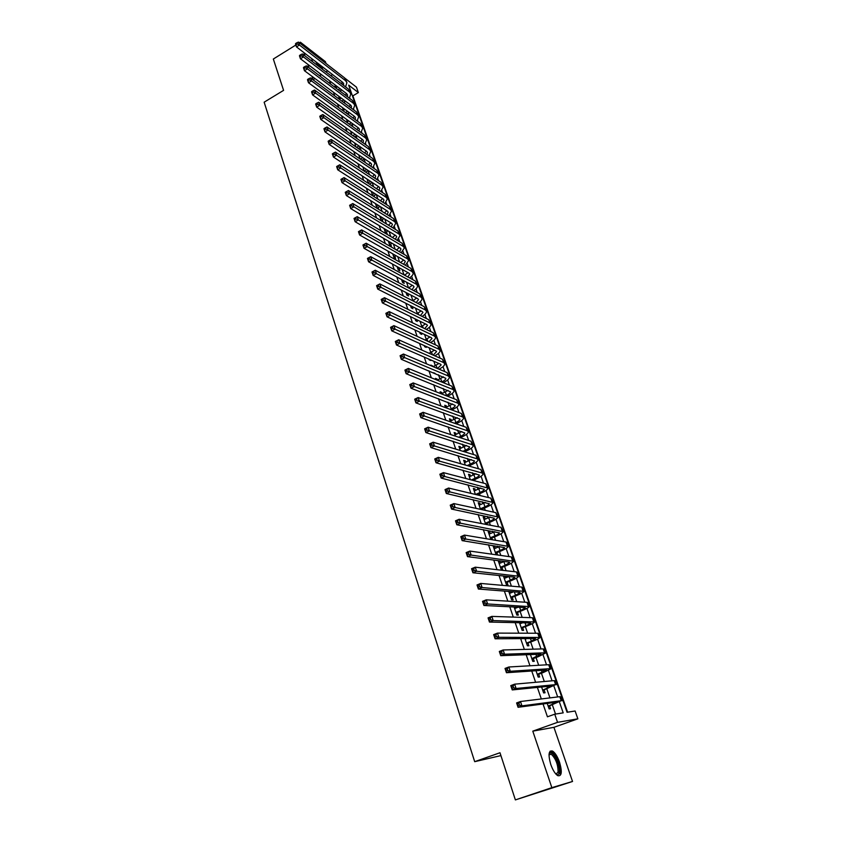 <?xml version="1.0" encoding="UTF-8"?>
<svg xmlns="http://www.w3.org/2000/svg" width="842" height="842" viewBox="0 0 842 842"><rect width="100%" height="100%" fill="white"/><g stroke="black" fill="none" stroke-linecap="round" stroke-linejoin="round"><path stroke-width="1.26" d="M559.551 762.221C557.478 756.505 555.152 752.79 552.552 751.075C548.626 750.159 548.026 754.611 550.752 764.441C552.815 770.167 555.141 773.903 557.741 775.65C561.719 776.534 562.33 772.051 559.551 762.221M322.918 69.591L321.286 65.939M311.835 58.687L312.414 61.561M345.167 78.411L356.471 87.168L358.366 92.588L348.683 85.126L567.055 712.269L575.118 711.006L577.854 718.826L557.551 722.341L554.741 714.184L563.203 712.869L559.488 702.186M553.931 727.32L532.786 731.151L551.847 787.649L515.378 799.9L572.528 781.471L553.931 727.32L577.854 718.826M500.906 755.6L474.688 761.673L264.146 102.198L283.575 90.368L273.334 59.024L295.847 45.026M326.033 63.487L325.401 61.645L300.383 42.205L301.026 44.1M567.592 712.185L352.882 95.841L358.366 92.588M318.686 72.538L321.212 74.812M551.847 787.649L572.528 781.471M299.384 42.826L300.383 42.205M547.237 703.417L549.121 708.911L550.552 708.701L549.594 705.901M541.595 686.998L543.637 692.934L545.069 692.766L544.111 689.998M535.996 670.716L538.185 677.084L539.638 676.968L538.691 674.221M530.449 654.581L532.786 661.38L534.249 661.307L533.302 658.581M524.955 638.594L527.439 645.803L528.902 645.772L527.966 643.067M519.503 622.733L522.124 630.363L523.598 630.374L522.672 627.69M514.104 607.008L516.862 615.049L518.346 615.102L517.43 612.439M508.778 591.431L511.641 599.862L513.136 599.957L512.22 597.315M503.432 575.981L506.463 584.801L507.968 584.937L507.063 582.317M500.422 563.035L499.78 561.161L498.275 560.961L501.337 569.866L502.842 570.045L501.948 567.445M495.349 548.268L494.728 546.458L493.212 546.226L496.148 554.794M490.307 533.628L489.707 531.881L488.181 531.607L490.897 539.512M485.308 519.104L484.729 517.42L483.203 517.104L485.697 524.366M480.35 504.695L479.793 503.074L478.256 502.727L480.529 509.336M475.435 490.412L474.899 488.844L473.351 488.465L475.414 494.443M470.562 476.235L470.036 474.73L468.489 474.309L470.331 479.677M465.721 462.174L465.226 460.732L463.668 460.279L465.3 465.037M460.921 448.228L460.437 446.839L458.879 446.355L460.311 450.512M456.164 434.398L455.701 433.062L454.133 432.535L455.354 436.103M451.438 420.674L450.996 419.39L449.418 418.832L450.449 421.821M446.755 407.054L446.334 405.823L444.755 405.244L445.576 407.654L452.617 403.981M442.103 393.54L441.703 392.372L440.113 391.751L440.755 393.603M437.493 380.142L437.103 379.026L435.514 378.374L435.956 379.668M432.809 366.523L430.946 365.091L431.209 365.849M433.588 372.753L435.177 373.416M428.094 352.851L426.494 352.135M428.894 359.113L429.136 359.808L430.736 360.502L430.494 359.808M424.242 345.578L424.621 346.683L426.22 347.399L425.841 346.304M419.632 332.158L420.137 333.642L421.747 334.4L421.242 332.916M415.053 318.834L415.695 320.718L417.306 321.497L416.664 319.623M410.517 305.646L411.285 307.877L412.906 308.698L412.138 306.467M406.002 292.521L406.907 295.153L408.528 295.984L407.77 293.774M401.539 279.512L402.56 282.512L404.192 283.375L403.434 281.186M397.098 266.609L398.255 269.966L399.887 270.871L399.14 268.682M392.698 253.81L393.972 257.526L395.614 258.452L394.866 256.284M388.33 241.107L389.73 245.169L391.372 246.117L390.635 243.97M384.005 228.498L385.52 232.908L387.162 233.887L386.425 231.76M379.7 215.994L381.331 220.741L382.984 221.741L382.257 219.625M375.437 203.575L377.069 208.332M371.196 191.26L372.785 195.86M366.996 179.03L368.533 183.493M362.828 166.905L364.312 171.221M358.692 154.865L360.123 159.033M354.587 142.919L355.966 146.94M352.293 132.552L350.546 131.163L351.84 134.941M348.356 121.111L346.62 119.732L347.746 123.037M344.441 109.765L342.715 108.397L343.683 111.218M340.568 98.493L338.852 97.146L339.652 99.482M352.882 95.841L352.24 95.346M329.569 80.758L330.717 84.126M333.527 92.336L334.727 95.841M337.526 103.998L338.768 107.639M341.547 115.754L342.841 119.522M345.609 127.584L346.946 131.499M349.693 139.519L351.082 143.572M353.808 151.539L355.25 155.728M357.955 163.643L359.439 167.99M362.134 175.852L363.67 180.335M366.354 188.145L367.933 192.786M370.596 200.543L372.238 205.322M374.869 213.026L376.563 217.962M379.184 225.614L380.931 230.708M383.531 238.297L385.331 243.548M387.909 251.084L389.762 256.494M392.319 263.967L394.235 269.535M396.771 276.955L398.74 282.691M401.255 290.037L403.276 295.942M405.77 303.236L407.854 309.309M410.328 316.529L412.464 322.781M414.917 329.938L417.116 336.358M419.548 343.452L421.81 350.051M424.21 357.071L426.536 363.86M428.915 370.806L431.304 377.774M433.662 384.657L436.114 391.804M438.44 398.613L440.955 405.949M443.26 412.685L445.839 420.221M448.123 426.883L450.775 434.609M453.028 441.187L455.743 449.112M457.964 455.617L460.753 463.742M462.953 470.162L465.805 478.488M467.973 484.834L470.899 493.37M473.046 499.632L476.035 508.368M478.151 514.546L481.224 523.503M483.308 529.597L486.455 538.764M488.507 544.774L491.728 554.162M493.749 560.077L497.043 569.697M499.043 575.518L502.411 585.358M504.369 591.084L507.821 601.156M509.757 606.787L513.283 617.102M515.178 622.638L518.788 633.184M520.651 638.615L524.345 649.403M526.176 654.739L529.955 665.769M531.744 671.011L535.617 682.294M537.375 687.419L541.322 698.955M543.037 703.975L547.437 716.805L554.741 714.184M555.52 714.058L552.363 704.901M549.952 697.892L546.868 688.977M544.3 681.515L541.427 673.2M538.691 665.264L536.028 657.549M533.144 649.171L530.681 642.025M527.629 633.205L525.366 626.637M522.177 617.386L520.103 611.387M516.767 601.704L514.883 596.252M511.399 586.148L509.705 581.243M506.084 570.739L504.579 566.361M503.053 561.951L502.821 561.267M500.811 555.446L499.485 551.605M497.959 547.174L497.622 546.205M495.58 540.29L494.433 536.964M492.896 532.523L492.465 531.26M490.402 525.261L489.423 522.44M487.886 517.988L487.35 516.441M485.255 510.357L484.455 508.042M482.919 503.579L482.287 501.748M480.161 495.58L479.53 493.759M477.982 489.286L477.256 487.181M475.098 480.929L474.635 479.582M473.099 475.109L472.278 472.73M470.089 466.394L469.794 465.531M468.247 461.037L467.331 458.395M463.426 447.081L462.426 444.176M458.658 433.241L457.564 430.073M453.912 419.505L452.733 416.085M449.218 405.886L447.955 402.213M444.555 392.372L443.208 388.446M439.934 378.963L438.493 374.795M435.335 365.66L433.819 361.26M430.788 352.451L429.188 347.82M426.262 339.358L424.589 334.495M421.779 326.359L420.032 321.265M417.337 313.466L415.506 308.151M412.917 300.668L411.012 295.132M408.507 287.869L406.56 282.207M404.034 274.892L402.129 269.398M399.592 262.02L397.75 256.673M395.182 249.243L393.393 244.054M390.804 236.56L389.078 231.539M386.467 223.983L384.783 219.109M382.163 211.5L380.531 206.774M377.89 199.112L376.311 194.534M373.648 186.819L372.164 182.525M369.438 174.62L368.101 170.747M365.26 162.517L364.07 159.064M361.123 150.497L360.071 147.455M357.008 138.572L356.092 135.941M352.924 126.742L352.156 124.5M348.872 114.986L348.23 113.144M344.852 103.324L344.346 101.871M340.852 91.757L340.484 90.683M336.716 87.294L335.011 85.968L335.653 87.842M370.185 184.577L369.922 183.788M374.437 196.923L374.006 195.649M378.721 209.363L378.111 207.595M487.223 524.65L486.844 523.545M492.423 539.764L491.833 538.059M497.664 555.004L496.864 552.689M505.547 577.917L504.937 576.139M510.715 592.926L510.241 591.547M515.925 608.071L515.588 607.093M521.177 623.333L520.977 622.764M532.786 731.151L557.551 722.341M330.885 75.685L332.622 74.633M311.856 76.212L313.056 79.758L315.024 78.569M319.623 75.78L321.486 74.654M325.98 71.928L327.717 70.875M303.888 52.593L305.014 55.909M307.856 64.36L309.025 67.813M515.378 799.9L499.98 752.748L474.688 761.673M557.678 696.944L553.952 686.219M552.068 680.81L548.458 670.39M546.521 664.812L543.006 654.697M541.017 648.961L537.606 639.141M535.554 633.237L532.249 623.701M530.144 617.649L526.934 608.408M524.787 602.188L521.672 593.231M519.461 586.863L516.451 578.191M514.188 571.665L511.273 563.266M508.957 556.604L506.137 548.468M503.769 541.659L501.043 533.786M498.622 526.839L495.98 519.23M493.528 512.147L490.97 504.8M488.465 497.569L486.002 490.476M483.445 483.119L481.077 476.267M478.466 468.773L476.183 462.184M473.53 454.554L471.331 448.207M468.636 440.45L466.521 434.335M463.784 426.462L461.742 420.579M458.964 412.58L457.006 406.939M454.185 398.813L452.301 393.393M449.449 385.162L447.639 379.963M444.744 371.617L443.018 366.638M440.082 358.176L438.429 353.419M435.451 344.841L433.872 340.294M430.851 331.611L429.357 327.275M426.305 318.476L424.873 314.361M421.779 305.457L420.421 301.541M417.295 292.532L416.001 288.817M412.843 279.712L411.622 276.197M408.423 266.988L407.275 263.672M404.044 254.358L402.96 251.232M399.697 241.833L398.676 238.896M395.372 229.392L394.424 226.656M391.088 217.057L390.204 214.5M386.846 204.806L386.015 202.427M382.626 192.66L381.858 190.46M378.437 180.588L377.732 178.567M374.28 168.621L373.637 166.769M370.154 156.738L369.575 155.065M366.06 144.94L365.533 143.435M361.997 133.236L361.534 131.899M357.966 121.606L357.555 120.438M353.956 110.07L353.608 109.06M349.977 98.619L349.683 97.767M346.03 87.252L345.799 86.558M341.01 83.411L342.536 82.495M335.674 87.852L336.695 87.242M339.494 99.009L340.536 98.398M343.357 110.249L344.399 109.628M347.241 121.564L348.293 120.943M351.156 132.952L352.219 132.341M355.103 144.435L356.019 143.908M359.081 156.002L359.776 155.602M431.841 366.112L432.546 365.775M435.935 379.584L437.103 379.026M440.524 392.94L441.703 392.372M445.144 406.391L446.334 405.823M449.807 419.947L450.996 419.39M454.501 433.619L455.701 433.062M459.237 447.386L460.437 446.839M464.005 461.279L465.226 460.732M468.826 475.277L470.036 474.73M473.667 489.381L474.899 488.844M478.561 503.611L479.793 503.074M483.487 517.956L484.729 517.42M488.455 532.407L489.707 531.881M493.475 546.984L494.728 546.458M498.517 561.688L499.78 561.161M503.611 576.496L504.6 576.096M338.21 89.768L340.042 88.673M335.726 87.894L337.547 86.8M341.715 89.947L339.894 91.031M341.642 83.895L342.61 82.295M343.494 85.316L343.662 83.726L342.799 82.442L296.468 46.899L295.479 43.952L296.068 44.689L297.258 43.952L296.858 42.774L295.668 43.51M296.858 42.774L298.447 42.1L344.652 77.938L346.715 82.063M298.447 42.1L299.447 45.047L345.63 80.737L346.925 82.653L345.546 86.873M297.258 43.952L299.447 45.047L296.468 46.899L296.068 44.689M318.265 63.613L320.634 67.844M319.15 66.707L315.708 61.655M312.866 59.477L311.94 59.687M321.328 68.37L319.181 64.318M549.058 754.19L549.952 752.958C553.299 750.369 560.846 766.536 559.162 772.693C558.678 774.661 557.657 775.187 556.099 774.293M555.899 774.072L558.057 772.272C558.183 764.799 555.909 758.758 551.226 754.148L549.037 754.485M559.919 774.019C561.425 768.346 555.857 753.653 551.426 751.548L550.121 751.159M341.852 101.114L343.789 99.966M339.526 99.103L341.252 98.082M345.462 101.208L343.536 102.356M345.43 95.199L346.483 93.546M347.346 96.641L347.567 94.978L346.704 93.715L300.447 58.761L299.457 55.782L300.057 56.561L301.247 55.825L300.847 54.635L299.657 55.372M300.847 54.635L302.436 53.941L348.567 89.189L350.63 93.315M302.436 53.941L303.436 56.919L349.556 92.01L350.83 93.894L349.367 98.156M301.247 55.825L303.436 56.919L300.447 58.761L300.057 56.561M345.504 112.544L347.557 111.333M343.399 110.376L344.978 109.449M349.23 112.565L347.188 113.765M349.241 106.587L350.388 104.882M351.23 108.05L351.493 106.313L350.63 105.061L304.457 70.707L303.457 67.718L304.067 68.518L305.267 67.781L304.867 66.581L303.667 67.318M304.867 66.581L306.456 65.876L352.514 100.524L354.577 104.65M306.456 65.876L307.467 68.876L353.503 103.366L354.777 105.229L353.219 109.523M305.267 67.781L307.467 68.876L304.457 70.707L304.067 68.518M349.177 124.058L351.346 122.795M347.304 121.732L348.714 120.901M353.008 123.995L350.851 125.258M353.072 118.048L354.314 116.291M355.124 119.543L355.45 117.722L354.598 116.491L308.498 82.758L307.488 79.737L308.109 80.569L309.319 79.843L308.919 78.632L307.709 79.359M308.919 78.632L310.509 77.906L356.482 111.944L358.545 116.07M310.509 77.906L311.519 80.927L357.482 114.807L358.745 116.638L357.092 120.974M309.319 79.843L311.519 80.927L308.498 82.758L308.109 80.569M352.861 135.667L355.156 134.341M351.23 133.162L352.472 132.447M356.819 135.52L354.535 136.836M356.924 129.605L358.282 127.784M359.05 131.12L359.439 129.226L358.587 128.016L312.571 94.893L311.551 91.852L312.193 92.715L313.403 91.989L312.992 90.768L311.782 91.504M312.992 90.768L314.582 90.02L360.481 123.448L362.555 127.574M314.582 90.02L315.613 93.073L361.481 126.332L362.744 128.131L360.986 132.51M313.403 91.989L315.613 93.073L312.571 94.893L312.193 92.715M356.566 147.361L358.987 145.971M355.187 144.687L356.25 144.077M360.65 147.129L358.239 148.508M360.797 141.245L362.26 139.372M362.997 142.782L363.46 140.803L362.618 139.614L316.676 107.123L315.655 104.061L316.297 104.955L317.518 104.229L317.108 102.998L315.887 103.734M317.108 102.998L318.697 102.24L364.512 135.036L366.586 139.162M318.697 102.24L319.728 105.313L365.523 137.941L366.775 139.719L364.912 144.129M317.518 104.229L319.728 105.313L316.676 107.123L316.297 104.955M360.281 159.138L362.839 157.686M359.176 156.286L360.05 155.791M364.491 158.822L361.955 160.275M364.691 152.96L366.281 151.034M366.965 154.528L367.501 152.476L366.659 151.307L320.823 119.459L319.781 116.364L320.444 117.301L321.665 116.575L321.255 115.333L320.023 116.059M321.255 115.333L322.844 114.554L368.564 146.708L370.638 150.834M322.844 114.554L323.886 117.648L369.585 149.634L370.838 151.381L368.859 155.833M321.665 116.575L323.886 117.648L320.823 119.459L320.444 117.301M364.207 170.915L366.712 169.495M363.197 167.979L363.87 167.6M368.364 170.61L365.681 172.126M368.596 164.769L370.322 162.79M370.954 166.369L371.575 164.232L370.743 163.085L324.991 131.889L323.938 128.773L324.612 129.731L325.843 129.015L325.433 127.763L324.191 128.489M325.433 127.763L327.022 126.963L372.659 158.464L374.732 162.59M327.022 126.963L328.075 130.078L373.68 161.422L374.922 163.137L372.817 167.632M325.843 129.015L328.075 130.078L324.991 131.889L324.612 129.731M368.259 182.703L370.606 181.398M372.259 182.482L369.417 184.072M372.532 176.673L374.395 174.631M374.964 178.293L375.69 176.073L374.858 174.947L329.19 144.414L328.138 141.277L328.822 142.266L330.064 141.551L329.643 140.288L328.401 141.014M329.643 140.288L331.232 139.467L376.774 170.316L378.858 174.441M331.232 139.467L332.295 142.614L377.816 173.284L379.037 174.978L376.816 179.514M330.064 141.551L332.295 142.614L329.19 144.414L328.822 142.266M372.343 194.586L374.511 193.386M376.163 194.449L373.164 196.112M376.479 188.661L378.49 186.566M379.005 190.303L379.826 188.008L379.005 186.903L333.432 157.044L332.369 153.875L333.064 154.907L334.306 154.191L333.885 152.918L332.632 153.644M333.885 152.918L335.484 152.076L380.931 182.251L383.005 186.377M335.484 152.076L336.547 155.244L381.973 185.24L383.194 186.903L380.826 191.481M334.306 154.191L336.547 155.244L333.432 157.044L333.064 154.907M376.458 206.564L378.447 205.469M380.1 206.5L377.016 208.195M380.447 200.733L382.615 198.586M383.057 202.406L383.994 200.028L383.173 198.944L337.695 169.768L336.632 166.579L337.337 167.642L338.589 166.927L338.158 165.653L336.905 166.369M338.158 165.653L339.758 164.79L385.11 194.27L387.194 198.407M339.758 164.79L340.831 167.979L386.162 197.291L387.373 198.922L384.857 203.543M338.589 166.927L340.831 167.979L337.695 169.768L337.337 167.642M380.605 218.625L382.405 217.646M384.047 218.657L381.152 220.225M384.426 212.91L386.773 210.689M387.141 214.594L388.194 212.142L387.383 211.068L341.999 182.598L340.926 179.378L341.652 180.483L342.904 179.767L342.473 178.483L341.21 179.199M342.473 178.483L344.073 177.599L389.32 206.385L391.414 210.521M344.073 177.599L345.157 180.82L390.383 209.426L391.583 211.026L388.92 215.699M342.904 179.767L345.157 180.82L341.999 182.598L341.652 180.483M384.783 230.771L386.373 229.919M388.015 230.897L385.32 232.35M388.425 225.172L390.962 222.898M391.235 226.887L392.425 224.351L391.614 223.298L346.346 195.533L345.252 192.292L348.42 190.513L393.572 218.594L395.656 222.73M346.82 191.418L345.557 192.123L345.988 193.428L347.262 192.713L346.82 191.418L348.42 190.513L349.514 193.755L394.635 221.656L395.824 223.225L392.993 227.95M347.262 192.713L349.514 193.755L346.346 195.533L345.988 193.428M388.993 243.022L390.362 242.285M391.993 243.243L389.52 244.569M392.435 237.528L395.172 235.192M395.361 239.265L396.687 236.644L395.887 235.613L350.714 208.574L349.619 205.301L352.809 203.532L397.845 230.897L399.939 235.023M351.209 204.459L349.935 205.164L350.367 206.479L351.651 205.764L351.209 204.459L352.809 203.532L353.903 206.806L398.919 233.981L400.108 235.518L397.098 240.286M351.651 205.764L353.903 206.806L350.714 208.574L350.367 206.479M393.235 255.358L394.361 254.758M396.003 255.684L393.751 256.873M396.456 249.979L399.413 247.58M399.497 251.737L400.981 249.032L400.192 248.022L355.124 221.72L354.019 218.425L357.229 216.657L402.15 243.285L404.244 247.422M355.629 217.604L354.345 218.31L354.787 219.625L356.071 218.92L355.629 217.604L357.229 216.657L358.334 219.951L403.234 246.401L404.413 247.895L401.213 252.726M356.071 218.92L358.334 219.951L355.124 221.72L354.787 219.625M397.508 267.788L398.382 267.324M400.497 262.525L403.697 260.062M400.013 268.219L398.013 269.272M403.655 264.304L405.307 261.515L404.528 260.536L359.576 234.971L358.46 231.645L361.681 229.887L406.497 255.779L408.591 259.915M360.081 230.855L358.787 231.561L359.239 232.887L360.523 232.192L360.081 230.855L361.681 229.887L362.797 233.213L407.591 258.915L408.759 260.378L405.36 265.262M360.523 232.192L362.797 233.213L359.576 234.971L359.239 232.887M401.813 280.312L402.423 279.986M404.539 275.176L407.991 272.64M404.044 280.86L402.308 281.765M407.833 276.976L409.675 274.092L408.896 273.134L364.06 248.327L362.934 244.98L366.175 243.233L410.875 268.366L412.969 272.492M364.575 244.222L363.27 244.917L363.723 246.264L365.028 245.559L364.575 244.222L366.175 243.233L367.301 246.58L411.97 271.524L413.127 272.955C413.327 274.46 412.127 276.102 409.517 277.892M365.028 245.559L367.301 246.58L364.06 248.327L363.723 246.264M408.612 287.932L412.327 285.312M408.096 293.605L406.633 294.363M412.033 289.743L414.064 286.775L413.296 285.838L368.575 261.799L367.449 258.42L370.701 256.684L415.285 281.049L417.379 285.175M369.101 257.694L367.796 258.389L368.249 259.746L369.554 259.052L369.101 257.694L370.701 256.684L371.838 260.062L416.39 284.228L417.537 285.627C417.727 287.143 416.443 288.817 413.685 290.627M369.554 259.052L371.838 260.062L368.575 261.799L368.249 259.746M412.685 300.783L416.685 298.089M412.148 306.456L411.001 307.046M416.243 302.604L418.495 299.542L417.727 298.626L373.132 275.387L371.996 271.977L375.269 270.24L419.726 293.826L421.831 297.952M373.669 271.282L372.353 271.977L372.817 273.334L374.122 272.64L373.669 271.282L375.269 270.24L376.416 273.65L420.842 297.037L421.979 298.394C422.158 299.931 420.79 301.615 417.885 303.457M374.122 272.64L376.416 273.65L373.132 275.387L372.817 273.334M416.779 313.75L421.084 310.961M416.222 319.413L415.39 319.834M420.463 315.582L422.958 312.414L422.2 311.529L377.732 289.08L376.584 285.648L379.868 283.922L424.2 306.698L426.315 310.835M378.268 284.975L376.953 285.67L377.416 287.048L378.732 286.354L378.268 284.975L379.868 283.922L381.026 287.354L425.326 309.94L426.462 311.266C426.61 312.814 425.157 314.519 422.095 316.392M378.732 286.354L381.026 287.354L377.732 289.08L377.416 287.048M420.874 326.812L425.494 323.938M424.694 328.654L427.462 325.391L426.705 324.528L382.363 302.888L381.205 299.426L384.51 297.71L428.715 319.686L430.83 323.812M382.91 298.794L381.584 299.478L382.058 300.868L383.384 300.173L382.91 298.794L384.51 297.71L385.678 301.173L429.852 322.939L430.967 324.233C431.104 325.801 429.557 327.527 426.315 329.422M383.384 300.173L385.678 301.173L382.363 302.888L382.058 300.868M424.978 340L429.946 337.01M428.936 341.831L431.999 338.463L431.241 337.621L387.036 316.813L385.868 313.319L389.193 311.614L433.262 332.758L435.377 336.895M387.594 312.719L386.257 313.403L386.731 314.803L388.067 314.119L387.594 312.719L389.193 311.614L390.372 315.108L434.409 336.053L435.514 337.305C435.63 338.894 433.977 340.642 430.546 342.568M388.067 314.119L390.372 315.108L387.036 316.813L386.731 314.803M429.094 353.293L434.43 350.198M433.188 355.113L436.566 351.64L435.819 350.83L391.751 330.853L390.572 327.338L393.919 325.633L437.851 345.946L439.966 350.072M392.319 326.759L390.972 327.443L391.446 328.854L392.793 328.18L392.319 326.759L393.919 325.633L395.108 329.159L438.998 349.262L440.103 350.472C440.198 352.082 438.419 353.861 434.788 355.819M392.793 328.18L395.108 329.159L391.751 330.853L391.446 328.854M433.209 366.702L438.935 363.481M437.451 368.501L441.166 364.923L440.429 364.133L396.498 345.02L395.308 341.463L398.676 339.779L442.471 359.239L444.587 363.365M397.077 340.926L395.729 341.61L396.203 343.031L397.561 342.347L397.077 340.926L398.676 339.779L399.876 343.325L443.629 362.576L444.723 363.755C444.787 365.375 442.892 367.186 439.029 369.175M397.561 342.347L399.876 343.325L396.498 345.02L396.203 343.031M441.703 382.005L441.85 381.931C444.513 380.595 445.839 379.384 445.807 378.311L401.297 359.302L400.087 355.713L403.476 354.029L447.123 372.627L449.249 376.753M437.314 380.226L443.471 376.869M401.876 355.219L400.518 355.892L401.002 357.324L402.36 356.65L401.876 355.219L403.476 354.029L404.686 357.618L448.302 375.995L449.375 377.132C449.418 378.753 447.428 380.573 443.429 382.573L443.281 382.647M402.36 356.65L404.686 357.618L401.297 359.302L401.002 357.324M445.955 395.624L446.492 395.372C449.175 394.045 450.502 392.856 450.491 391.804L406.128 373.701L404.918 370.091L408.317 368.417L451.817 386.131L453.943 390.246M441.429 393.867L448.028 390.372M406.718 369.617L405.36 370.291L405.844 371.743L407.212 371.069L406.718 369.617L408.317 368.417L409.538 372.027L452.996 389.52L454.07 390.614C454.091 392.204 452.091 393.993 448.07 395.982L447.534 396.235M407.212 371.069L409.538 372.027L406.128 373.701L405.844 371.743M450.217 409.359L451.165 408.917C453.859 407.591 455.206 406.423 455.206 405.402L411.001 388.225L409.78 384.583L413.201 382.921L456.553 399.74L458.68 403.855M411.601 384.152L410.233 384.815L410.717 386.278L412.096 385.615L411.601 384.152L413.201 382.921L414.432 386.562L457.743 403.15L458.795 404.213C458.806 405.749 456.785 407.517 452.733 409.496L451.786 409.938M412.096 385.615L414.432 386.562L411.001 388.225L410.717 386.278M454.48 423.221L455.88 422.568C458.595 421.253 459.953 420.105 459.953 419.106L415.916 402.876L414.685 399.203L418.127 397.55L461.321 413.454L463.447 417.569M450.249 421.232L457.227 417.695M416.527 398.803L415.148 399.466L415.643 400.939L417.022 400.276L416.527 398.803L418.127 397.55L419.369 401.224L462.521 416.895L463.563 417.916C463.553 419.411 461.511 421.147 457.448 423.116L456.038 423.768M417.022 400.276L419.369 401.224L415.916 402.876L415.643 400.939M458.722 437.208L460.637 436.324C463.353 435.03 464.731 433.893 464.752 432.925L420.874 417.653L419.632 413.948L423.105 412.306L466.131 427.283L468.257 431.399M454.964 434.946L461.869 431.536M421.495 413.59L420.105 414.243L420.611 415.727L422 415.074L421.495 413.59L423.105 412.306L424.347 416.011L467.342 430.757L468.373 431.725C468.341 433.188 466.279 434.893 462.184 436.84L460.29 437.714M422 415.074L424.347 416.011L420.874 417.653L420.611 415.727M462.963 451.323L465.426 450.196C468.163 448.912 469.552 447.797 469.583 446.86L425.873 432.567L424.621 428.82L428.115 427.189L470.973 441.219L473.109 445.334M459.711 448.786L466.531 445.481M426.515 428.494L425.115 429.157L425.61 430.651L427.01 429.999L426.515 428.494L428.115 427.189L429.367 430.925L472.194 444.723L473.215 445.66C473.172 447.06 471.088 448.744 466.973 450.68L464.521 451.796M427.01 429.999L429.367 430.925L425.873 432.567L425.61 430.651M467.184 465.563L470.246 464.184C473.004 462.9 474.404 461.805 474.446 460.9L430.925 447.597L429.652 443.829L433.167 442.197L475.867 455.269L477.993 459.385M464.51 462.721L471.215 459.543M431.567 443.534L430.157 444.187L430.662 445.702L432.072 445.05L431.567 443.534L433.167 442.197L434.44 445.976L477.088 458.806L478.098 459.69C478.035 461.058 475.93 462.7 471.794 464.626L468.731 466.005M432.072 445.05L434.44 445.976L430.925 447.597L430.662 445.702M471.373 479.951L475.12 478.277C477.888 477.004 479.298 475.93 479.361 475.056L436.009 462.763L434.735 458.964L438.261 457.343L480.793 469.436L482.919 473.541M469.341 476.782L475.909 473.72M436.661 458.711L435.251 459.353L435.767 460.879L437.177 460.237L436.661 458.711L438.261 457.343L439.545 461.153L482.024 472.993L483.024 473.846C482.94 475.162 480.814 476.782 476.656 478.688L472.909 480.35M437.177 460.237L439.545 461.153L436.009 462.763L435.767 460.879M475.519 494.475L480.024 492.496C482.813 491.223 484.234 490.17 484.308 489.328L441.145 478.067L439.85 474.225L443.408 472.625L485.76 483.718L487.886 487.823M474.214 490.949L480.624 488.023M441.808 474.014L440.387 474.656L440.903 476.193L442.324 475.551L441.808 474.014L443.408 472.625L444.702 476.467L487.992 488.107C487.886 489.381 485.739 490.97 481.55 492.865L477.056 494.843M442.324 475.551L444.702 476.467L441.145 478.067L440.903 476.193M440.387 474.656L439.85 474.225M480.35 508.821L484.971 506.821C487.771 505.568 489.213 504.526 489.297 503.716L446.323 493.496L445.018 489.623L448.597 488.034L490.76 498.117L492.896 502.221M479.119 505.232L485.35 502.453M446.997 489.455L445.565 490.097L446.092 491.644L447.523 491.012L446.997 489.455L448.597 488.034L449.902 491.907L492.991 502.495C492.875 503.716 490.707 505.274 486.487 507.158L481.15 509.473M447.523 491.012L449.902 491.907L446.323 493.496L446.092 491.644M445.565 490.097L445.018 489.623M485.318 523.25L489.949 521.261C492.78 520.019 494.233 519.009 494.328 518.219L451.544 509.073L450.238 505.168L453.838 503.579L495.812 512.641L497.948 516.735M484.066 519.64L490.076 517.009M452.238 505.032L450.796 505.663L451.323 507.231L452.764 506.6L452.238 505.032L453.838 503.579L455.154 507.494L498.043 516.999C497.896 518.177 495.706 519.693 491.475 521.566L485.602 524.082M452.764 506.6L455.154 507.494L451.544 509.073L451.323 507.231M450.796 505.663L450.238 505.168M490.318 537.806L494.98 535.828C497.822 534.586 499.295 533.596 499.401 532.849L456.817 524.777L455.49 520.84L459.111 519.272L500.906 527.271L503.042 531.376M489.065 534.154L494.812 531.691M457.522 520.745L456.069 521.377L456.596 522.956L458.048 522.335L457.522 520.745L459.111 519.272L460.448 523.208L503.127 531.618C502.969 532.744 500.758 534.238 496.496 536.091L490.581 538.585M458.048 522.335L460.448 523.208L456.817 524.777L456.596 522.956M456.069 521.377L455.49 520.84M495.359 552.478L500.053 550.51C502.906 549.289 504.39 548.31 504.516 547.595L462.132 540.627L460.806 536.659L464.447 535.091L506.031 542.038L506.968 542.669L508.179 546.132M494.096 548.795L499.527 546.5M462.847 536.607L461.384 537.228L461.921 538.827L463.384 538.196L462.847 536.607L464.447 535.091L465.784 539.069L508.252 546.363C508.073 547.437 505.842 548.9 501.548 550.742L495.612 553.215M463.384 538.196L465.784 539.069L462.132 540.627L461.921 538.827M461.384 537.228L460.806 536.659M500.443 567.266L505.158 565.319L509.673 562.467L509.052 562.088L467.499 556.625L466.152 552.615L469.825 551.068L511.21 556.92L512.136 557.499L513.346 561.014M499.169 563.551L504.232 561.456M468.226 552.605L466.752 553.226L467.299 554.836L468.762 554.215L468.226 552.605L469.825 551.068L471.173 555.078L513.431 561.235C513.231 562.256 510.968 563.677 506.652 565.498L500.685 567.971M468.762 554.215L471.173 555.078L467.499 556.625L467.299 554.836M466.752 553.226L466.152 552.615M505.568 582.18L510.315 580.243L514.872 577.465L514.262 577.117L472.92 572.76L471.562 568.708L475.246 567.182L516.43 571.928L517.335 572.465L518.567 576.012M504.284 578.433L508.894 576.549M473.657 568.75L472.173 569.371L472.72 570.992L474.193 570.371L473.657 568.75L475.246 567.182L476.614 571.223L518.64 576.223C518.419 577.191 516.146 578.58 511.799 580.391L505.789 582.832M474.193 570.371L476.614 571.223L472.92 572.76L472.72 570.992M472.173 569.371L471.562 568.708M510.736 597.22L515.514 595.294L520.114 592.589L519.514 592.273L478.382 589.042L477.014 584.958L480.719 583.432L521.693 587.063L522.587 587.548L523.84 591.147M509.442 593.442L513.515 591.8M479.13 585.043L477.635 585.653L478.193 587.284L479.677 586.685L479.13 585.043L480.719 583.432L482.098 587.527L523.903 591.337C523.661 592.252 521.356 593.61 516.988 595.41L510.947 597.831M479.677 586.685L482.098 587.527L478.382 589.042L478.193 587.284M477.635 585.653L477.014 584.958M515.946 612.376L520.756 610.482L525.397 607.84L524.808 607.556L483.897 605.472L482.508 601.356L486.244 599.841L526.997 602.325L527.881 602.756L529.144 606.398M514.641 608.577L518.062 607.219M484.655 601.483L483.161 602.083L483.708 603.735L485.213 603.135L484.655 601.483L486.244 599.841L487.634 603.967L529.208 606.587C528.944 607.45 526.618 608.766 522.219 610.545L516.146 612.955M485.213 603.135L487.634 603.967L483.897 605.472L483.708 603.735M483.161 602.083L482.508 601.356M521.198 627.669L526.039 625.785L530.734 623.217L530.155 622.975L489.455 622.059L488.065 617.891L491.823 616.397L532.355 617.723L533.218 618.102L534.502 621.796M519.882 623.838L522.524 622.806M490.233 618.07L488.718 618.67L489.286 620.333L490.791 619.744L490.233 618.07L491.823 616.397L493.223 620.565L534.554 621.954C534.27 622.764 531.923 624.048 527.502 625.806L521.387 628.195M490.791 619.744L493.223 620.565L489.455 622.059L489.286 620.333M488.718 618.67L488.065 617.891M526.503 643.088L531.365 641.225L535.544 638.52L495.075 638.794L493.665 634.594L497.443 633.11L537.743 633.247L538.596 633.573L539.901 637.31M525.176 639.225L526.85 638.573M495.854 634.815L494.338 635.405L494.907 637.089L496.422 636.499L495.854 634.815L497.443 633.11L498.864 637.31L539.954 637.457C539.648 638.215 537.27 639.457 532.818 641.204L526.671 643.572M496.422 636.499L498.864 637.31L495.075 638.794L494.907 637.089M494.338 635.405L493.665 634.594M531.849 658.644L540.974 654.192L500.737 655.676L499.317 651.445L503.127 649.971L543.195 648.898L544.027 649.171L545.342 652.96M501.537 651.708L500.011 652.297L500.58 653.992L502.106 653.413L501.537 651.708L503.127 649.971L504.547 654.213L544.563 652.834L545.395 653.097L538.185 656.728L531.997 659.076M502.106 653.413L504.547 654.213L500.737 655.676L500.58 653.992M500.011 652.297L499.317 651.445M537.238 674.326L546.458 670.011L506.452 672.726L505.021 668.443L508.852 666.99L548.679 664.696L549.5 664.917L550.836 668.748M507.263 668.769L505.737 669.348L506.305 671.063L507.842 670.474L507.263 668.769L508.852 666.99L510.294 671.274L550.068 668.664L550.878 668.864L543.595 672.39L537.375 674.716M507.842 670.474L510.294 671.274L506.452 672.726L506.305 671.063M505.737 669.348L505.021 668.443M542.68 690.145L551.984 685.956L512.231 689.924L510.778 685.609L514.641 684.167L554.225 680.62L555.025 680.789L556.373 684.672M513.052 685.977L511.504 686.556L512.083 688.282L513.631 687.703L513.052 685.977L514.641 684.167L516.093 688.493L555.615 684.62L542.795 690.482M513.631 687.703L516.093 688.493L512.231 689.924L512.083 688.282M511.504 686.556L510.778 685.609M548.163 706.101L557.562 702.049L518.062 707.291L516.599 702.933L520.482 701.512L559.804 696.681L560.593 696.797L561.961 700.733M518.893 703.354L517.335 703.923L517.925 705.67L519.482 705.101L518.893 703.354L520.482 701.512L521.945 705.87L561.214 700.723L548.258 706.385M519.482 705.101L521.945 705.87L518.062 707.291L517.925 705.67M517.335 703.923L516.599 702.933M344.652 77.938L345.63 80.737M348.567 89.189L349.556 92.01M352.514 100.524L353.503 103.366M356.482 111.944L357.482 114.807M360.481 123.448L361.481 126.332M364.512 135.036L365.523 137.941M368.564 146.708L369.585 149.634M372.659 158.464L373.68 161.422M376.774 170.316L377.816 173.284M380.931 182.251L381.973 185.24M385.11 194.27L386.162 197.291M389.32 206.385L390.383 209.426M393.572 218.594L394.635 221.656M397.845 230.897L398.919 233.981M402.15 243.285L403.234 246.401M406.497 255.779L407.591 258.915M410.875 268.366L411.97 271.524M409.286 287.575L409.58 288.438M415.285 281.049L416.39 284.228M413.664 300.278L414.085 301.499M419.726 293.826L420.842 297.037M418.085 313.077L418.632 314.666M424.2 306.698L425.326 309.94M422.537 325.98L423.21 327.938M428.715 319.686L429.852 322.939M427.031 338.979L427.831 341.315M433.262 332.758L434.409 336.053M431.546 352.082L432.483 354.798M437.851 345.946L438.998 349.262M436.103 365.281L437.177 368.386M442.471 359.239L443.629 362.576M440.703 378.595L441.85 381.931M447.123 372.627L448.302 375.995M445.334 392.004L446.492 395.372M451.817 386.131L452.996 389.52M449.996 405.518L451.165 408.917M456.553 399.74L457.743 403.15M454.701 419.148L455.88 422.568M461.321 413.454L462.521 416.895M459.437 432.883L460.637 436.324M466.131 427.283L467.342 430.757M464.226 446.723L465.426 450.196M470.973 441.219L472.194 444.723M469.036 460.679L470.246 464.184M475.867 455.269L477.088 458.806M473.899 474.751L475.12 478.277M480.793 469.436L482.024 472.993M478.793 488.928L480.024 492.496M485.76 483.718L487.002 487.308M483.729 503.232L484.971 506.821M490.76 498.117L492.023 501.737M488.707 517.641L489.949 521.261M495.812 512.641L497.075 516.283M493.717 532.176L494.98 535.828M500.906 527.271L502.179 530.955M498.78 546.826L500.053 550.51M506.031 542.038L507.326 545.742M503.884 561.603L505.158 565.319M511.21 556.92L512.515 560.656M509.042 576.57L510.315 580.243M516.43 571.928L517.735 575.696M514.325 591.863L515.514 595.294M521.693 587.063L523.008 590.863M519.651 607.293L520.756 610.482M526.997 602.325L528.334 606.166M525.029 622.859L526.039 625.785M532.355 617.723L533.691 621.585M530.449 638.552L531.365 641.225M537.743 633.247L539.101 637.141M535.912 654.381L536.743 656.792M543.195 648.898L544.563 652.834M541.427 670.348L542.164 672.495M548.679 664.696L550.068 668.664M546.984 686.462L547.626 688.324M554.225 680.62L555.615 684.62M552.594 702.712L553.141 704.301M559.804 696.681L561.214 700.723M311.993 59.94L312.782 59.456M549.542 754L549.952 752.958M549.016 754.906L551.226 754.148"/></g></svg>
